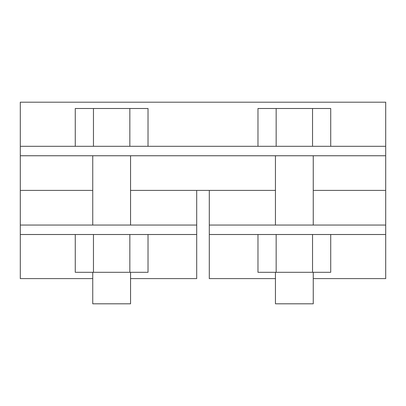 <?xml version="1.0" encoding="UTF-8"?>
<svg xmlns="http://www.w3.org/2000/svg" width="406" height="406" viewBox="0 0 406 406"><rect width="100%" height="100%" fill="white"/><g stroke="black" fill="none" stroke-linecap="round" stroke-linejoin="round"><path stroke-width="0.61" d="M148.023 234.501L148.023 272.299L75.277 272.299L75.277 234.501M93.461 234.501L93.461 272.299M129.839 234.501L129.839 272.299M92.751 272.299L92.751 303.8L130.549 303.8L130.549 272.299M75.277 146.302L75.277 108.498L93.461 108.498L93.461 146.302M129.839 146.302L129.839 108.498L93.461 108.498M148.023 146.302L148.023 108.498L129.839 108.498M257.977 234.501L257.977 272.299L330.723 272.299L330.723 234.501M312.539 234.501L312.539 272.299M276.161 234.501L276.161 272.299M330.723 146.302L330.723 108.498L312.539 108.498L312.539 146.302M276.161 146.302L276.161 108.498L312.539 108.498M257.977 146.302L257.977 108.498L276.161 108.498M313.249 272.299L313.249 303.8L275.451 303.8L275.451 272.299M130.549 278.602L196.702 278.602L196.702 190.399L209.298 190.399L209.298 278.602L275.451 278.602M92.751 278.602L20.3 278.602L20.3 190.399L92.751 190.399M130.549 190.399L196.702 190.399M209.298 225.051L385.7 225.051L385.7 278.602L313.249 278.602M20.3 225.051L196.702 225.051M196.702 234.501L20.3 234.501M385.7 234.501L209.298 234.501M20.3 190.399L20.3 102.2L385.7 102.2L385.7 225.051M209.298 190.399L275.451 190.399M313.249 190.399L385.7 190.399M20.3 155.752L385.7 155.752M20.3 146.302L385.7 146.302M130.549 225.051L130.549 155.752M92.751 225.051L92.751 155.752M275.451 155.752L275.451 225.051M313.249 155.752L313.249 225.051"/></g></svg>
